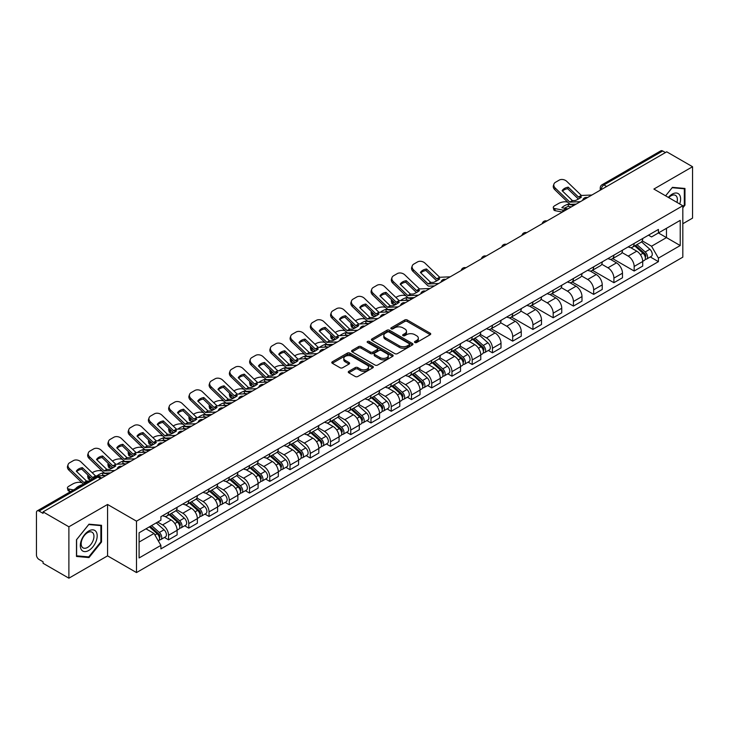 <?xml version="1.0" encoding="UTF-8"?>
<svg xmlns="http://www.w3.org/2000/svg" width="729" height="729" viewBox="0 0 729 729"><rect width="100%" height="100%" fill="white"/><g stroke="black" fill="none" stroke-linecap="round" stroke-linejoin="round"><path stroke-width="1.09" d="M414.883 342.512A1.258 0.729 0 0 0 416.669 342.512L430.201 334.693A1.804 1.039 0 0 0 430.73 333.964A1.804 1.039 0 0 0 430.201 333.226L407.274 319.985A1.804 1.039 0 0 0 404.732 319.985L391.191 327.804A1.258 0.729 0 0 0 390.826 328.314A1.258 0.729 0 0 0 391.191 328.834A1.258 0.729 0 0 0 392.977 328.834L394.726 327.822A5.768 3.326 0 0 1 402.882 327.822L404.795 328.925A5.768 3.326 0 0 1 406.481 331.276A5.768 3.326 0 0 1 404.795 333.627L403.037 334.638A1.258 0.729 0 0 0 402.672 335.158A1.258 0.729 0 0 0 403.037 335.668A1.258 0.729 0 0 0 404.823 335.668L406.572 334.657A5.768 3.326 0 0 1 414.728 334.657L416.642 335.759A5.768 3.326 0 0 1 418.328 338.119A5.768 3.326 0 0 1 416.642 340.47L414.883 341.482A1.258 0.729 0 0 0 414.519 341.992A1.258 0.729 0 0 0 414.883 342.512L414.883 341.482M348.808 371.316A1.804 1.039 0 0 0 348.28 372.054A1.804 1.039 0 0 0 348.808 372.792L355.242 376.501A1.804 1.039 0 0 0 357.793 376.501L372.82 367.826A1.804 1.039 0 0 0 373.348 367.088A1.804 1.039 0 0 0 372.82 366.359L349.893 353.118A1.804 1.039 0 0 0 347.341 353.118L332.315 361.794A1.804 1.039 0 0 0 331.786 362.532A1.804 1.039 0 0 0 332.315 363.27L340.088 367.753A1.804 1.039 0 0 0 342.63 367.753L349.063 364.035A1.804 1.039 0 0 0 349.592 363.306A1.804 1.039 0 0 0 349.063 362.568L345.209 360.345A4.821 2.779 0 0 1 343.796 358.376A4.821 2.779 0 0 1 346.776 355.807A4.821 2.779 0 0 1 352.025 356.408L367.124 365.12A4.821 2.779 0 0 1 368.528 367.088A4.821 2.779 0 0 1 365.557 369.658A4.821 2.779 0 0 1 360.308 369.056L357.793 367.607A1.804 1.039 0 0 0 355.242 367.607L348.808 371.316L348.808 372.792L355.242 369.102L355.242 367.607M136.496 521.171L107.564 504.468L68.89 526.794L43.066 511.886L666.725 151.814L692.55 166.722L653.877 189.057L682.818 205.76L136.496 521.171L136.496 572.566L682.818 257.155L682.818 205.76M394.854 353.638A1.804 1.039 0 0 0 397.405 353.638L412.432 344.954A1.804 1.039 0 0 0 412.96 344.225A1.804 1.039 0 0 0 412.432 343.487L389.505 330.246A1.804 1.039 0 0 0 386.962 330.246L371.927 338.93A1.804 1.039 0 0 0 371.398 339.659A1.804 1.039 0 0 0 371.927 340.397L394.854 353.638M368.036 342.785A1.258 0.729 0 0 1 369.321 342.958L392.603 356.408L377.595 365.065A1.804 1.039 0 0 1 375.052 365.065L352.125 351.834L352.125 350.357A1.804 1.039 0 0 0 351.597 351.096A1.804 1.039 0 0 0 352.125 351.834M352.125 350.357L358.559 346.649A1.804 1.039 0 0 1 361.101 346.649L370.396 352.016A1.804 1.039 0 0 0 372.947 352.016L377.212 349.555A1.804 1.039 0 0 0 377.74 348.817A1.804 1.039 0 0 0 377.212 348.079L367.534 342.493A1.258 0.729 0 0 1 367.161 341.974A1.258 0.729 0 0 1 367.945 341.309A1.258 0.729 0 0 1 369.321 341.464L392.63 354.923A1.804 1.039 0 0 1 393.159 355.652A1.804 1.039 0 0 1 392.63 356.39L392.63 354.923M68.89 526.794L68.89 578.188L43.066 563.28L43.066 561.777L39.047 559.462A3.672 2.123 -120 0 1 36.45 554.96L36.45 512.56A3.672 2.123 -120 0 1 37.206 510.874L95.991 476.939A3.672 2.123 60 0 1 97.832 477.121L39.047 511.056A3.672 2.123 -120 0 0 37.206 510.874M682.818 223.739L692.55 218.126L692.55 166.722M68.89 578.188L107.564 555.862L136.496 572.566M43.066 511.886L43.066 513.38L39.047 511.056M606.646 186.506L603.922 184.929A3.672 2.123 60 0 0 602.081 184.747L660.866 150.812A3.672 2.123 60 0 1 662.707 150.994L603.922 184.929A3.672 2.123 120 0 0 601.325 189.431L601.325 189.576M665.431 152.571L662.707 150.994M634.157 243.45A8.438 4.875 60 0 1 632.408 247.231L640.973 242.292A8.438 4.875 -120 0 0 642.723 238.501M622.001 252.535L628.188 256.107A8.438 4.875 60 0 1 634.157 266.45L642.723 261.501A8.438 4.875 -120 0 0 636.754 251.159L630.621 247.623M642.723 261.501L642.723 266.067L634.157 271.015L612.688 258.622M632.408 247.231A8.438 4.875 60 0 1 628.252 246.858M634.157 266.45L634.157 271.015M613.909 255.132A8.438 4.875 60 0 1 612.16 258.923L620.725 253.974A8.438 4.875 -120 0 0 622.475 250.184M592.44 270.304L613.909 282.706L622.475 277.758L622.475 273.193A8.438 4.875 -120 0 0 616.506 262.85L610.373 259.314M612.16 258.923A8.438 4.875 60 0 1 608.004 258.54M601.753 264.226L607.94 267.798A8.438 4.875 60 0 1 613.909 278.132L613.909 282.706M593.67 266.823A8.438 4.875 60 0 1 591.921 270.614L600.486 265.666A8.438 4.875 -120 0 0 602.236 261.875M572.201 281.995L593.67 294.388L602.236 289.449L602.236 284.875A8.438 4.875 -120 0 0 596.267 274.541L590.135 270.997M591.921 270.614A8.438 4.875 60 0 1 587.765 270.231M581.514 275.908L587.702 279.48A8.438 4.875 60 0 1 593.67 289.823L593.67 294.388M573.422 278.505A8.438 4.875 60 0 1 571.673 282.296L580.238 277.348A8.438 4.875 -120 0 0 581.988 273.566M551.953 293.687L573.422 306.08L581.988 301.132L581.988 296.566A8.438 4.875 -120 0 0 576.019 286.224L569.887 282.688M571.673 282.296A8.438 4.875 60 0 1 567.517 281.913M561.266 287.6L567.454 291.172A8.438 4.875 60 0 1 573.422 301.505L573.422 306.08M553.183 290.197A8.438 4.875 60 0 1 551.434 293.987L560 289.039A8.438 4.875 -120 0 0 561.749 285.249M531.714 305.369L553.183 317.762L561.749 312.823L561.749 308.249A8.438 4.875 -120 0 0 555.78 297.915L549.648 294.37M551.434 293.987A8.438 4.875 60 0 1 547.279 293.605M541.027 299.282L547.215 302.854A8.438 4.875 60 0 1 553.183 313.197L553.183 317.762M532.935 301.879A8.438 4.875 60 0 1 531.186 305.67L539.752 300.731A8.438 4.875 -120 0 0 541.501 296.94M511.466 317.06L532.935 329.453L541.501 324.505L541.501 319.94A8.438 4.875 -120 0 0 535.533 309.597L529.4 306.062M531.186 305.67A8.438 4.875 60 0 1 527.031 305.287M520.779 310.973L526.967 314.545A8.438 4.875 60 0 1 532.935 324.888L532.935 329.453M512.697 313.57A8.438 4.875 60 0 1 510.947 317.361L519.513 312.413A8.438 4.875 -120 0 0 521.253 308.622M491.228 328.743L512.697 341.145L521.262 336.197L521.262 331.622A8.438 4.875 -120 0 0 515.285 321.289L509.161 317.744M510.947 317.361A8.438 4.875 60 0 1 506.792 316.978M500.541 322.665L506.728 326.228A8.438 4.875 60 0 1 512.697 336.57L512.697 341.145M492.449 325.262A8.438 4.875 60 0 1 490.699 329.043L499.265 324.104A8.438 4.875 -120 0 0 501.014 320.313M488.348 350.458L492.449 352.827L501.014 347.888L501.014 343.313A8.438 4.875 -120 0 0 495.046 332.971L488.913 329.435M490.699 329.043A8.438 4.875 60 0 1 486.544 328.67M480.293 334.347L486.48 337.919A8.438 4.875 60 0 1 492.449 348.262L492.449 352.827M472.21 336.944A8.438 4.875 60 0 1 470.46 340.735L479.026 335.787A8.438 4.875 -120 0 0 480.766 332.005M468.1 362.149L472.21 364.518L480.766 359.57L480.766 355.005A8.438 4.875 -120 0 0 474.798 344.662L468.674 341.126M470.46 340.735A8.438 4.875 60 0 1 466.305 340.352M460.054 346.038L466.241 349.61A8.438 4.875 60 0 1 472.21 359.944L472.21 364.518M451.962 348.635A8.438 4.875 60 0 1 450.212 352.426L458.778 347.478A8.438 4.875 -120 0 0 460.528 343.687M447.852 373.831L451.962 376.2L460.528 371.261L460.528 366.687A8.438 4.875 -120 0 0 454.559 356.353L448.426 352.809M450.212 352.426A8.438 4.875 60 0 1 446.057 352.043M439.806 357.72L445.993 361.292A8.438 4.875 60 0 1 451.962 371.635L451.962 376.2M431.723 360.317A8.438 4.875 60 0 1 429.973 364.108L438.539 359.169A8.438 4.875 -120 0 0 440.28 355.378M427.613 385.523L431.723 387.892L440.28 382.944L440.28 378.378A8.438 4.875 -120 0 0 434.311 368.036L428.187 364.5M429.973 364.108A8.438 4.875 60 0 1 425.818 363.725M419.567 369.412L425.754 372.984A8.438 4.875 60 0 1 431.723 383.317L431.723 387.892M411.475 372.009A8.438 4.875 60 0 1 409.725 375.799L418.291 370.851A8.438 4.875 -120 0 0 420.041 367.061M407.365 397.205L411.475 399.583L420.041 394.635L420.041 390.061A8.438 4.875 -120 0 0 414.072 379.727L407.939 376.182M409.725 375.799A8.438 4.875 60 0 1 405.57 375.417M399.319 381.094L405.506 384.666A8.438 4.875 60 0 1 411.475 395.009L411.475 399.583M391.236 383.691A8.438 4.875 60 0 1 389.486 387.482L398.052 382.543A8.438 4.875 -120 0 0 399.793 378.752M387.126 408.896L391.236 411.265L399.793 406.317L399.793 401.752A8.438 4.875 -120 0 0 393.824 391.409L387.7 387.874M389.486 387.482A8.438 4.875 60 0 1 385.331 387.108M379.08 392.785L385.258 396.357A8.438 4.875 60 0 1 391.236 406.7L391.236 411.265M370.988 395.382A8.438 4.875 60 0 1 369.238 399.173L377.804 394.225A8.438 4.875 -120 0 0 379.554 390.434M366.878 420.587L370.988 422.957L379.554 418.009L379.554 413.443A8.438 4.875 -120 0 0 373.585 403.101L367.452 399.565M369.238 399.173A8.438 4.875 60 0 1 365.083 398.79M358.832 404.477L365.019 408.049A8.438 4.875 60 0 1 370.988 418.382L370.988 422.957M350.74 407.074A8.438 4.875 60 0 1 349 410.864L357.565 405.916A8.438 4.875 -120 0 0 359.306 402.126M346.639 432.27L350.749 434.639L359.306 429.7L359.306 425.125A8.438 4.875 -120 0 0 353.337 414.792L347.214 411.247M349 410.864A8.438 4.875 60 0 1 344.844 410.482M338.593 416.159L344.771 419.731A8.438 4.875 60 0 1 350.749 430.074L350.749 434.639M330.501 418.756A8.438 4.875 60 0 1 328.752 422.547L337.317 417.599A8.438 4.875 -120 0 0 339.067 413.817M326.392 443.961L330.501 446.33L339.067 441.382L339.067 436.817A8.438 4.875 -120 0 0 333.098 426.474L326.966 422.938M328.752 422.547A8.438 4.875 60 0 1 324.596 422.164M318.345 427.85L324.533 431.422A8.438 4.875 60 0 1 330.501 441.756L330.501 446.33M310.253 430.447A8.438 4.875 60 0 1 308.513 434.238L317.069 429.29A8.438 4.875 -120 0 0 318.819 425.499M306.153 455.643L310.253 458.012L318.819 453.073L318.819 448.499A8.438 4.875 -120 0 0 312.85 438.165L306.727 434.621M308.513 434.238A8.438 4.875 60 0 1 304.358 433.855M298.106 439.532L304.285 443.104A8.438 4.875 60 0 1 310.253 453.447L310.253 458.012M290.014 442.129A8.438 4.875 60 0 1 288.265 445.92L296.831 440.981A8.438 4.875 -120 0 0 298.58 437.19M285.905 467.335L290.014 469.704L298.58 464.756L298.58 460.19A8.438 4.875 -120 0 0 292.611 449.848L286.479 446.312M288.265 445.92A8.438 4.875 60 0 1 284.11 445.537M277.858 451.224L284.046 454.796A8.438 4.875 60 0 1 290.014 465.129L290.014 469.704M269.766 453.821A8.438 4.875 60 0 1 268.026 457.612L276.583 452.663A8.438 4.875 -120 0 0 278.332 448.873M265.666 479.017L269.766 481.395L278.332 476.447L278.332 471.873A8.438 4.875 -120 0 0 272.364 461.539L266.24 457.994M268.026 457.612A8.438 4.875 60 0 1 263.871 457.229M257.619 462.915L263.798 466.478A8.438 4.875 60 0 1 269.766 476.821L269.766 481.395M249.528 465.512A8.438 4.875 60 0 1 247.778 469.294L256.344 464.355A8.438 4.875 -120 0 0 258.093 460.564M245.418 490.708L249.528 493.077L258.093 488.138L258.093 483.564A8.438 4.875 -120 0 0 252.125 473.221L245.992 469.686M247.778 469.294A8.438 4.875 60 0 1 243.623 468.92M237.372 474.597L243.559 478.169A8.438 4.875 60 0 1 249.528 488.512L249.528 493.077M229.28 477.194A8.438 4.875 60 0 1 227.539 480.985L236.096 476.037A8.438 4.875 -120 0 0 237.845 472.255M225.179 502.399L229.28 504.769L237.845 499.821L237.845 495.255A8.438 4.875 -120 0 0 231.877 484.913L225.744 481.377M227.539 480.985A8.438 4.875 60 0 1 223.375 480.602M217.133 486.289L223.311 489.861A8.438 4.875 60 0 1 229.28 500.194L229.28 504.769M209.041 488.886A8.438 4.875 60 0 1 207.291 492.676L215.857 487.728A8.438 4.875 -120 0 0 217.607 483.938M204.931 514.082L209.041 516.451L217.607 511.512L217.607 506.937A8.438 4.875 -120 0 0 211.638 496.604L205.505 493.059M207.291 492.676A8.438 4.875 60 0 1 203.136 492.294M196.885 497.971L203.072 501.543A8.438 4.875 60 0 1 209.041 511.886L209.041 516.451M188.793 500.568A8.438 4.875 60 0 1 187.043 504.359L195.609 499.42A8.438 4.875 -120 0 0 197.359 495.629M184.692 525.773L188.793 528.142L197.359 523.194L197.359 518.629A8.438 4.875 -120 0 0 191.39 508.286L185.257 504.75M187.043 504.359A8.438 4.875 60 0 1 182.888 503.976M176.637 509.662L182.824 513.234A8.438 4.875 60 0 1 188.793 523.568L188.793 528.142M168.554 512.259A8.438 4.875 60 0 1 166.804 516.05L175.37 511.102A8.438 4.875 -120 0 0 177.12 507.311M164.444 537.455L168.554 539.834L177.12 534.886L177.12 530.311A8.438 4.875 -120 0 0 171.151 519.977L165.018 516.433M166.804 516.05A8.438 4.875 60 0 1 162.649 515.667M157.655 522.073L162.585 524.916A8.438 4.875 60 0 1 168.554 535.259L168.554 539.834M648.491 235.166L651.544 236.925L680.221 220.368L666.47 228.314L666.47 237.599L651.544 246.22L642.24 240.843M139.093 542.075L154.019 533.464L160.899 545.374L139.093 557.958L139.093 532.79L160.899 520.196L160.899 516.679L658.424 229.435L658.424 232.952L680.221 245.545L658.424 258.13L651.544 246.22M680.221 220.368L680.221 245.545M160.899 545.374L160.899 548.891L658.424 261.647L658.424 258.13M682.818 207.82L684.959 205.159L684.959 188.456L672.439 187.344L665.613 195.828L672.174 187.708L684.312 188.793L684.312 204.967L682.818 206.826M107.564 504.468L107.564 555.862M76.481 556.455L89.002 557.576L101.531 541.993L101.531 525.299L89.002 524.178L76.481 539.761L76.481 556.455M154.019 533.464L145.973 528.817M650.295 256.954L658.424 261.647M684.312 204.785L684.959 205.159M87.68 556.81L89.002 557.576M100.875 541.62L101.531 541.993M415.393 342.685L416.642 341.965A5.768 3.326 0 0 0 418.328 339.614L418.328 338.119M406.481 331.276L406.481 332.779A5.768 3.326 0 0 1 404.795 335.13L403.547 335.85M430.201 333.226L430.201 334.693L407.274 321.489A1.804 1.039 0 0 0 404.732 321.489L391.701 329.007M412.432 343.487L412.432 344.954L389.505 331.75A1.804 1.039 0 0 0 386.962 331.75L371.954 340.407M409.251 344.735A1.258 0.729 0 0 0 409.616 344.225A1.258 0.729 0 0 0 409.251 343.705L389.122 332.087A1.258 0.729 0 0 0 387.345 332.087L385.495 333.153A5.768 3.326 0 0 0 383.809 335.504A5.768 3.326 0 0 0 385.495 337.855L399.255 345.801A5.768 3.326 0 0 0 407.402 345.801L409.251 344.735L409.251 346.229A1.258 0.729 0 0 0 409.616 345.719L409.616 344.225M383.809 335.504L383.809 337.008A5.768 3.326 0 0 0 385.495 339.359L385.495 337.855M409.251 346.229L407.402 347.296A5.768 3.326 0 0 1 399.255 347.296L385.495 339.359M352.143 351.843L358.559 348.143L358.559 346.649M377.74 348.817L377.74 350.312A1.804 1.039 0 0 1 377.212 351.05L372.947 353.51A1.804 1.039 0 0 1 370.396 353.51L361.101 348.143A1.804 1.039 0 0 0 358.559 348.143M380.046 357.584A4.821 2.779 0 0 0 385.304 358.185A4.821 2.779 0 0 0 388.275 355.615A4.821 2.779 0 0 0 386.862 353.656L381.549 350.585A1.804 1.039 0 0 0 378.998 350.585L374.733 353.046A1.804 1.039 0 0 0 374.205 353.784A1.804 1.039 0 0 0 374.733 354.513L380.046 357.584L380.046 359.087A4.821 2.779 0 0 0 385.304 359.689A4.821 2.779 0 0 0 388.275 357.119L388.275 355.615M374.205 353.784L374.205 355.278A1.804 1.039 0 0 0 374.733 356.016L374.733 354.513M380.046 359.087L374.733 356.016M368.528 367.088L368.528 368.592A4.821 2.779 0 0 1 365.557 371.161A4.821 2.779 0 0 1 360.308 370.56L357.793 369.102A1.804 1.039 0 0 0 355.242 369.102M343.796 358.376L343.796 359.871A4.821 2.779 0 0 0 345.209 361.839L345.209 360.345M349.063 362.568L349.063 364.035L345.209 361.839M372.792 367.844L349.893 354.613A1.804 1.039 0 0 0 347.341 354.613L332.342 363.279L332.315 361.794M571.326 206.899L568.483 206.353L567.946 204.202L573.996 205.35M567.946 204.202A11.382 4.146 -13.9 0 0 561.849 207.719L567.9 208.877M562.369 212.066L555.27 210.708A5.504 2.005 166.1 0 1 553.812 209.788L553.284 207.628A5.504 2.005 -13.9 0 1 554.933 205.596L558.696 203.427A5.504 2.005 -13.9 0 1 566.278 201.887L567.745 202.161M553.284 207.628A5.504 2.005 -13.9 0 0 554.733 208.549L555.27 210.708M563.426 210.216L554.733 208.549M568.483 206.353A11.382 4.146 -13.9 0 0 564.492 208.221M634.74 245.892L642.987 253.245A4.584 2.652 60 0 1 644.427 260.344L642.714 261.328M634.959 246.083L638.841 248.325M635.57 245.409L644.755 253.601A2.205 1.276 60 0 1 645.438 257A2.205 1.276 60 0 1 645.238 257.082M636.946 244.616L645.192 251.97A4.584 2.652 60 0 1 646.632 259.068A4.584 2.652 60 0 1 645.247 259.214M641.547 241.855L649.867 249.282A4.584 2.652 60 0 1 651.307 256.371L646.632 259.068M568.219 187.171A11.382 8.311 -160.8 0 0 562.123 190.697L572.447 200.63L575.354 200.539A11.382 2.661 -20.2 0 0 578.935 198.753A11.382 2.661 -20.2 0 0 581.46 197.012L578.553 197.103L568.219 187.171L567.691 188.711L577.933 198.58A2.752 1.586 -120 0 0 578.471 199.008M580.357 201.687L569.859 202.124L555.27 188.091L554.733 189.622A5.504 4.019 -160.8 0 1 553.42 185.567L553.958 184.027A5.504 4.019 19.2 0 0 555.27 188.091M576.192 204.093L570.78 204.339A2.752 1.586 60 0 1 569.859 204.074A2.752 1.586 60 0 1 569.24 203.601L554.733 189.622M591.902 195.017L581.405 195.463L566.816 181.421A5.504 4.019 19.2 0 0 559.234 180.109L555.471 182.286A5.504 4.019 19.2 0 0 553.958 184.027M562.524 191.08A11.382 8.311 -160.8 0 1 567.691 188.711M679.692 203.956A11.928 6.889 120 0 0 679.483 194.798A11.928 6.889 120 0 0 668.356 197.413M676.959 202.38A9.03 5.212 120 0 0 676.521 196.329A9.03 5.212 120 0 0 675.51 195.381A9.03 5.212 120 0 0 668.721 197.623M683.501 188.328L684.312 188.793M96.055 531.641A11.928 6.889 120 0 0 84.528 534.731A11.928 6.889 120 0 0 81.438 549.812A11.928 6.889 120 0 0 92.966 546.732A11.928 6.889 120 0 0 96.055 531.641M93.093 533.163A9.03 5.212 120 0 0 92.082 532.225A9.03 5.212 120 0 0 83.671 536.444A9.03 5.212 120 0 0 82.031 546.923A9.03 5.212 120 0 0 83.051 547.871A9.03 5.212 120 0 0 91.453 543.652A9.03 5.212 120 0 0 93.093 533.163M88.747 556.901L76.609 555.826L76.609 539.642L88.747 524.552L100.875 525.636L100.875 541.811L88.747 556.901M100.073 525.172L100.875 525.636M408.623 300.257L406.536 299.856L405.998 297.696L412.049 298.854M395.865 297.432L396.749 296.931A5.504 2.005 -13.9 0 1 404.331 295.382L405.798 295.664M391.81 299.983A5.504 2.005 -13.9 0 0 391.336 301.132A5.504 2.005 -13.9 0 0 392.785 302.052L393.314 304.212A5.504 2.005 166.1 0 1 391.865 303.291L391.336 301.132M394.252 302.335L392.785 302.052M405.998 297.696A11.382 4.146 -13.9 0 0 400.531 300.63M395.483 304.622L393.314 304.212M406.536 299.856A11.382 4.146 -13.9 0 0 405.114 300.412M472.793 339.386L481.04 346.749A4.584 2.652 60 0 1 482.48 353.838L480.766 354.832M473.012 339.586L476.894 341.828M473.622 338.903L482.798 347.095A2.205 1.276 60 0 1 483.491 350.503A2.205 1.276 60 0 1 483.291 350.585M474.998 338.11L483.245 345.473A4.584 2.652 60 0 1 484.685 352.572A4.584 2.652 60 0 1 483.3 352.718M479.6 335.349L487.92 342.776A4.584 2.652 60 0 1 489.359 349.874L484.685 352.572M388.375 311.939L386.288 311.538L385.75 309.388L391.801 310.545M375.617 309.123L376.501 308.613A5.504 2.005 -13.9 0 1 384.092 307.073L385.55 307.356M371.562 311.666A5.504 2.005 -13.9 0 0 371.088 312.814A5.504 2.005 -13.9 0 0 372.537 313.743L373.075 315.894A5.504 2.005 166.1 0 1 371.626 314.974L371.088 312.814M374.004 314.017L372.537 313.743M385.75 309.388A11.382 4.146 -13.9 0 0 380.283 312.313M375.244 316.313L373.075 315.894M386.288 311.538A11.382 4.146 -13.9 0 0 384.866 312.103M452.545 351.077L460.801 358.44A4.584 2.652 60 0 1 462.241 365.53L460.528 366.514M452.764 351.269L456.646 353.51M453.383 350.594L462.56 358.786A2.205 1.276 60 0 1 463.252 362.195A2.205 1.276 60 0 1 463.052 362.267M454.75 349.802L463.006 357.164A4.584 2.652 60 0 1 464.446 364.254A4.584 2.652 60 0 1 463.061 364.4M459.352 347.04L467.672 354.467A4.584 2.652 60 0 1 469.111 361.557L464.446 364.254M368.136 323.63L366.049 323.229L365.511 321.07L371.562 322.227M355.378 320.815L356.262 320.304A5.504 2.005 -13.9 0 1 363.844 318.764L365.311 319.038M351.323 323.357A5.504 2.005 -13.9 0 0 350.849 324.505A5.504 2.005 -13.9 0 0 352.298 325.426L352.827 327.585A5.504 2.005 166.1 0 1 351.378 326.665L350.849 324.505M353.765 325.708L352.298 325.426M365.511 321.07A11.382 4.146 -13.9 0 0 360.044 324.004M354.996 327.995L352.827 327.585M366.049 323.229A11.382 4.146 -13.9 0 0 364.628 323.794M432.306 362.76L440.553 370.122A4.584 2.652 60 0 1 441.993 377.221L440.28 378.205M432.525 362.96L436.407 365.202M433.135 362.286L442.312 370.469A2.205 1.276 60 0 1 443.004 373.877A2.205 1.276 60 0 1 442.804 373.959M434.511 361.493L442.758 368.847A4.584 2.652 60 0 1 444.198 375.945A4.584 2.652 60 0 1 442.813 376.091M439.113 358.732L447.433 366.149A4.584 2.652 60 0 1 448.873 373.248L444.198 375.945M347.888 335.313L345.801 334.921L345.264 332.761L351.314 333.918M335.13 332.497L336.014 331.987A5.504 2.005 -13.9 0 1 343.605 330.447L345.063 330.729M331.075 335.039A5.504 2.005 -13.9 0 0 330.601 336.197A5.504 2.005 -13.9 0 0 332.05 337.117L332.588 339.267A5.504 2.005 166.1 0 1 331.139 338.347L330.601 336.197M333.517 337.399L332.05 337.117M345.264 332.761A11.382 4.146 -13.9 0 0 339.796 335.686M334.757 339.687L332.588 339.267M345.801 334.921A11.382 4.146 -13.9 0 0 344.38 335.477M412.058 374.451L420.314 381.814A4.584 2.652 60 0 1 421.754 388.903L420.041 389.897M412.277 374.642L416.159 376.884M412.896 373.968L422.073 382.16A2.205 1.276 60 0 1 422.765 385.568A2.205 1.276 60 0 1 422.565 385.641M414.263 373.175L422.519 380.538A4.584 2.652 60 0 1 423.959 387.628A4.584 2.652 60 0 1 422.574 387.782M418.865 370.414L427.185 377.841A4.584 2.652 60 0 1 428.625 384.93L423.959 387.628M327.649 347.004L325.562 346.603L325.025 344.452L331.075 345.601M314.892 344.188L315.775 343.678A5.504 2.005 -13.9 0 1 323.357 342.138L324.824 342.411M310.827 346.731A5.504 2.005 -13.9 0 0 310.354 347.879A5.504 2.005 -13.9 0 0 311.812 348.799L312.34 350.959A5.504 2.005 166.1 0 1 310.891 350.038L310.354 347.879M313.279 349.082L311.812 348.799M325.025 344.452A11.382 4.146 -13.9 0 0 319.557 347.378M314.509 351.369L312.34 350.959M325.562 346.603A11.382 4.146 -13.9 0 0 324.141 347.168M391.819 386.133L400.066 393.496A4.584 2.652 60 0 1 401.506 400.595L399.793 401.579M392.038 386.334L395.92 388.575M392.649 385.659L401.825 393.851A2.205 1.276 60 0 1 402.517 397.25A2.205 1.276 60 0 1 402.317 397.332M394.024 384.866L402.271 392.22A4.584 2.652 60 0 1 403.711 399.319A4.584 2.652 60 0 1 402.326 399.465M398.626 382.105L406.946 389.532A4.584 2.652 60 0 1 408.386 396.622L403.711 399.319M307.401 358.695L305.314 358.294L304.777 356.135L310.827 357.292M294.644 355.87L295.527 355.36A5.504 2.005 -13.9 0 1 303.118 353.82L304.576 354.103M290.589 358.422A5.504 2.005 -13.9 0 0 290.115 359.57A5.504 2.005 -13.9 0 0 291.564 360.49L292.101 362.65A5.504 2.005 166.1 0 1 290.652 361.721L290.115 359.57M293.031 360.773L291.564 360.49M304.777 356.135A11.382 4.146 -13.9 0 0 299.309 359.06M294.27 363.06L292.101 362.65M305.314 358.294A11.382 4.146 -13.9 0 0 303.893 358.85M371.571 397.824L379.827 405.187A4.584 2.652 60 0 1 381.267 412.277L379.554 413.27M371.79 398.016L375.672 400.257M372.41 397.341L381.586 405.534A2.205 1.276 60 0 1 382.278 408.942A2.205 1.276 60 0 1 382.078 409.024M373.777 396.549L382.032 403.912A4.584 2.652 60 0 1 383.472 411.01A4.584 2.652 60 0 1 382.087 411.156M378.378 393.788L386.698 401.214A4.584 2.652 60 0 1 388.138 408.313L383.472 411.01M287.153 370.378L285.075 369.977L284.538 367.826L290.589 368.983M274.405 367.562L275.289 367.052A5.504 2.005 -13.9 0 1 282.87 365.511L284.337 365.794M270.341 370.104A5.504 2.005 -13.9 0 0 269.867 371.252A5.504 2.005 -13.9 0 0 271.325 372.182L271.853 374.332A5.504 2.005 166.1 0 1 270.404 373.412L269.867 371.252M272.783 372.455L271.325 372.182M284.538 367.826A11.382 4.146 -13.9 0 0 279.061 370.751M274.022 374.752L271.853 374.332M285.075 369.977A11.382 4.146 -13.9 0 0 283.654 370.542M351.332 409.516L359.579 416.87A4.584 2.652 60 0 1 361.019 423.968L359.306 424.952M351.551 409.707L355.433 411.949M352.162 409.033L361.338 417.225A2.205 1.276 60 0 1 362.031 420.624A2.205 1.276 60 0 1 361.83 420.706M353.538 408.24L361.784 415.603A4.584 2.652 60 0 1 363.224 422.692A4.584 2.652 60 0 1 361.839 422.838M358.139 405.479L366.459 412.906A4.584 2.652 60 0 1 367.899 419.995L363.224 422.692M266.914 382.069L264.827 381.668L264.29 379.508L270.341 380.666M254.157 379.253L255.041 378.743A5.504 2.005 -13.9 0 1 262.631 377.194L264.089 377.476M250.102 381.796A5.504 2.005 -13.9 0 0 249.628 382.944A5.504 2.005 -13.9 0 0 251.077 383.864L251.614 386.024A5.504 2.005 166.1 0 1 250.165 385.103L249.628 382.944M252.544 384.147L251.077 383.864M264.29 379.508A11.382 4.146 -13.9 0 0 258.822 382.443M253.783 386.434L251.614 386.024M264.827 381.668A11.382 4.146 -13.9 0 0 263.406 382.224M331.084 421.198L339.331 428.561A4.584 2.652 60 0 1 340.78 435.66L339.067 436.644M331.303 421.398L335.185 423.64M331.923 420.724L341.099 428.907A2.205 1.276 60 0 1 341.792 432.315A2.205 1.276 60 0 1 341.591 432.397M333.29 419.922L341.546 427.285A4.584 2.652 60 0 1 342.985 434.384A4.584 2.652 60 0 1 341.6 434.53M337.892 417.161L346.211 424.588A4.584 2.652 60 0 1 347.651 431.686L342.985 434.384M246.666 393.751L244.589 393.35L244.051 391.2L250.102 392.357M233.918 390.935L234.802 390.425A5.504 2.005 -13.9 0 1 242.383 388.885L243.851 389.168M229.854 393.478A5.504 2.005 -13.9 0 0 229.38 394.635A5.504 2.005 -13.9 0 0 230.838 395.555L231.366 397.706A5.504 2.005 166.1 0 1 229.917 396.786L229.38 394.635M232.296 395.829L230.838 395.555M244.051 391.2A11.382 4.146 -13.9 0 0 238.574 394.125M233.535 398.125L231.366 397.706M244.589 393.35A11.382 4.146 -13.9 0 0 243.167 393.915M310.846 432.889L319.092 440.252A4.584 2.652 60 0 1 320.532 447.342L318.819 448.335M311.064 433.081L314.946 435.322M311.675 432.406L320.851 440.598A2.205 1.276 60 0 1 321.544 444.007A2.205 1.276 60 0 1 321.343 444.079M313.051 431.614L321.298 438.976A4.584 2.652 60 0 1 322.737 446.066A4.584 2.652 60 0 1 321.352 446.221M317.653 428.852L325.972 436.279A4.584 2.652 60 0 1 327.412 443.369L322.737 446.066M226.427 405.442L224.341 405.042L223.803 402.882L229.854 404.039M213.67 402.627L214.554 402.116A5.504 2.005 -13.9 0 1 222.135 400.576L223.603 400.85M209.615 405.169A5.504 2.005 -13.9 0 0 209.141 406.317A5.504 2.005 -13.9 0 0 210.59 407.238L211.128 409.397A5.504 2.005 166.1 0 1 209.679 408.477L209.141 406.317M212.057 407.52L210.59 407.238M223.803 402.882A11.382 4.146 -13.9 0 0 218.335 405.816M213.296 409.807L211.128 409.397M224.341 405.042A11.382 4.146 -13.9 0 0 222.919 405.606M290.598 444.572L298.844 451.934A4.584 2.652 60 0 1 300.284 459.033L298.58 460.017M290.816 444.772L294.698 447.014M291.436 444.098L300.612 452.281A2.205 1.276 60 0 1 301.305 455.689A2.205 1.276 60 0 1 301.104 455.771M292.803 443.305L301.059 450.659A4.584 2.652 60 0 1 302.499 457.757A4.584 2.652 60 0 1 301.113 457.903M297.405 440.544L305.724 447.961A4.584 2.652 60 0 1 307.164 455.06L302.499 457.757M206.179 417.125L204.093 416.733L203.564 414.573L209.615 415.73M193.431 414.309L194.315 413.799A5.504 2.005 -13.9 0 1 201.897 412.259L203.364 412.541M189.367 416.851A5.504 2.005 -13.9 0 0 188.893 418.009A5.504 2.005 -13.9 0 0 190.351 418.929L190.88 421.089A5.504 2.005 166.1 0 1 189.431 420.159L188.893 418.009M191.809 419.211L190.351 418.929M203.564 414.573A11.382 4.146 -13.9 0 0 198.088 417.498M193.048 421.499L190.88 421.089M204.093 416.733A11.382 4.146 -13.9 0 0 202.68 417.289M270.359 456.263L278.606 463.626A4.584 2.652 60 0 1 280.045 470.715L278.332 471.709M270.577 456.454L274.459 458.696M271.188 455.78L280.364 463.972A2.205 1.276 60 0 1 281.057 467.38A2.205 1.276 60 0 1 280.856 467.462M272.564 454.987L280.811 462.35A4.584 2.652 60 0 1 282.251 469.449A4.584 2.652 60 0 1 280.865 469.594M277.166 452.226L285.486 459.653A4.584 2.652 60 0 1 286.925 466.751L282.251 469.449M185.941 428.816L183.854 428.415L183.316 426.265L189.367 427.422M173.183 426L174.067 425.49A5.504 2.005 -13.9 0 1 181.649 423.95L183.116 424.223M169.128 428.543A5.504 2.005 -13.9 0 0 168.654 429.691A5.504 2.005 -13.9 0 0 170.103 430.611L170.641 432.771A5.504 2.005 166.1 0 1 169.192 431.85L168.654 429.691M171.57 430.894L170.103 430.611M183.316 426.265A11.382 4.146 -13.9 0 0 177.849 429.19M172.809 433.19L170.641 432.771M183.854 428.415A11.382 4.146 -13.9 0 0 182.432 428.98M250.111 467.954L258.358 475.308A4.584 2.652 60 0 1 259.797 482.407L258.093 483.391M250.329 468.146L254.211 470.387M250.94 467.471L260.125 475.663A2.205 1.276 60 0 1 260.818 479.062A2.205 1.276 60 0 1 260.618 479.144M252.316 466.678L260.563 474.041A4.584 2.652 60 0 1 262.012 481.131A4.584 2.652 60 0 1 260.618 481.277M256.918 463.917L265.238 471.344A4.584 2.652 60 0 1 266.677 478.434L262.012 481.131M165.693 440.507L163.606 440.106L163.077 437.947L169.128 439.104M152.944 437.682L153.828 437.181A5.504 2.005 -13.9 0 1 161.41 435.632L162.877 435.915M148.88 440.234A5.504 2.005 -13.9 0 0 148.406 441.382A5.504 2.005 -13.9 0 0 149.864 442.303L150.393 444.462A5.504 2.005 166.1 0 1 148.944 443.542L148.406 441.382M151.322 442.585L149.864 442.303M163.077 437.947A11.382 4.146 -13.9 0 0 157.601 440.881M152.561 444.872L150.393 444.462M163.606 440.106A11.382 4.146 -13.9 0 0 162.184 440.662M229.872 479.636L238.119 486.999A4.584 2.652 60 0 1 239.559 494.089L237.845 495.082M230.091 479.837L233.973 482.079M230.701 479.153L239.877 487.346A2.205 1.276 60 0 1 240.57 490.754A2.205 1.276 60 0 1 240.37 490.836M232.077 478.361L240.324 485.724A4.584 2.652 60 0 1 241.764 492.822A4.584 2.652 60 0 1 240.379 492.968M236.67 475.6L244.999 483.026A4.584 2.652 60 0 1 246.438 490.125L241.764 492.822M145.454 452.19L143.367 451.789L142.829 449.638L148.88 450.795M132.696 449.374L133.58 448.864A5.504 2.005 -13.9 0 1 141.162 447.324L142.629 447.606M128.641 451.916A5.504 2.005 -13.9 0 0 128.167 453.064A5.504 2.005 -13.9 0 0 129.616 453.994L130.154 456.144A5.504 2.005 166.1 0 1 128.705 455.224L128.167 453.064M131.083 454.267L129.616 453.994M142.829 449.638A11.382 4.146 -13.9 0 0 137.362 452.563M132.323 456.564L130.154 456.144M143.367 451.789A11.382 4.146 -13.9 0 0 141.945 452.354M209.624 491.328L217.871 498.682A4.584 2.652 60 0 1 219.311 505.78L217.607 506.764M209.843 491.519L213.725 493.761M210.453 490.845L219.639 499.037A2.205 1.276 60 0 1 220.331 502.445A2.205 1.276 60 0 1 220.131 502.518M211.829 490.052L220.076 497.415A4.584 2.652 60 0 1 221.516 504.504A4.584 2.652 60 0 1 220.131 504.65M216.431 487.291L224.751 494.718A4.584 2.652 60 0 1 226.19 501.807L221.516 504.504M426.52 268.983A11.382 8.311 -160.8 0 0 420.414 272.509L430.748 282.442L433.655 282.351A11.382 2.661 -20.2 0 0 437.227 280.565A11.382 2.661 -20.2 0 0 439.751 278.824L436.762 278.861L426.52 268.983L425.982 270.523L436.224 280.392A2.752 1.586 -120 0 0 436.771 280.82M438.648 283.499L428.151 283.936L413.562 269.903L413.024 271.434A5.504 4.019 -160.8 0 1 411.721 267.379L412.259 265.848A5.504 4.019 19.2 0 0 413.562 269.903M434.484 285.905L429.071 286.151A2.752 1.586 60 0 1 428.151 285.886A2.752 1.586 60 0 1 427.531 285.413L413.024 271.434M450.203 276.829L439.696 277.275L425.107 263.233A5.504 4.019 19.2 0 0 417.526 261.921L413.762 264.098A5.504 4.019 19.2 0 0 412.259 265.848M420.824 272.892A11.382 8.311 -160.8 0 1 425.982 270.523M406.272 280.674A11.382 8.311 -160.8 0 0 400.175 284.192L410.418 294.069L413.407 294.033A11.382 2.661 -20.2 0 0 416.988 292.247A11.382 2.661 -20.2 0 0 419.512 290.516L416.605 290.607L406.272 280.674L405.734 282.214L415.986 292.083A2.752 1.586 -120 0 0 416.523 292.511M418.41 295.181L407.903 295.628L393.314 281.585L392.785 283.125A5.504 4.019 -160.8 0 1 391.473 279.07L392.011 277.53A5.504 4.019 19.2 0 0 393.314 281.585M414.236 297.587L408.832 297.842A2.752 1.586 60 0 1 407.903 297.578A2.752 1.586 60 0 1 407.292 297.104L392.785 283.125M429.955 288.511L419.457 288.957L404.868 274.915A5.504 4.019 19.2 0 0 397.278 273.612L393.523 275.781A5.504 4.019 19.2 0 0 392.011 277.53M400.576 284.583A11.382 8.311 -160.8 0 1 405.734 282.214M386.033 292.356A11.382 8.311 -160.8 0 0 379.927 295.883L390.261 305.816L393.168 305.724A11.382 2.661 -20.2 0 0 396.74 303.938A11.382 2.661 -20.2 0 0 399.264 302.198L396.357 302.298L386.033 292.356L385.495 293.896L395.738 303.774A2.752 1.586 -120 0 0 396.284 304.193M398.162 306.873L387.664 307.31L373.075 293.277L372.537 294.817A5.504 4.019 -160.8 0 1 371.234 290.762L371.763 289.222A5.504 4.019 19.2 0 0 373.075 293.277M393.997 309.278L388.584 309.524A2.752 1.586 60 0 1 387.664 309.26A2.752 1.586 60 0 1 387.044 308.786L372.537 294.817M409.716 300.202L399.21 300.649L384.62 286.606A5.504 4.019 19.2 0 0 377.039 285.294L373.275 287.472A5.504 4.019 19.2 0 0 371.763 289.222M380.338 296.275A11.382 8.311 -160.8 0 1 385.495 293.896M365.785 304.048A11.382 8.311 -160.8 0 0 359.689 307.565L370.013 317.507L372.92 317.407A11.382 2.661 -20.2 0 0 376.501 315.63A11.382 2.661 -20.2 0 0 379.016 313.889L376.027 313.917L365.785 304.048L365.247 305.588L375.499 315.457A2.752 1.586 -120 0 0 376.036 315.885M377.923 318.555L367.416 319.001L352.827 304.959L352.298 306.499A5.504 4.019 -160.8 0 1 350.986 302.444L351.524 300.904A5.504 4.019 19.2 0 0 352.827 304.959M373.749 320.96L368.345 321.216A2.752 1.586 60 0 1 367.416 320.951A2.752 1.586 60 0 1 366.805 320.478L352.298 306.499M389.468 311.894L378.971 312.331L364.382 298.298A5.504 4.019 19.2 0 0 356.791 296.985L353.027 299.154A5.504 4.019 19.2 0 0 351.524 300.904M360.09 307.957A11.382 8.311 -160.8 0 1 365.247 305.588M345.546 315.739A11.382 8.311 -160.8 0 0 339.441 319.256L349.774 329.189L352.681 329.098A11.382 2.661 -20.2 0 0 356.253 327.312A11.382 2.661 -20.2 0 0 358.777 325.581L355.87 325.672L345.546 315.739L345.008 317.27L355.251 327.148A2.752 1.586 -120 0 0 355.798 327.576M357.675 330.246L347.177 330.693L332.588 316.65L332.05 318.19A5.504 4.019 -160.8 0 1 330.747 314.135L331.276 312.595A5.504 4.019 19.2 0 0 332.588 316.65M353.51 332.652L348.098 332.898A2.752 1.586 60 0 1 347.177 332.634A2.752 1.586 60 0 1 346.557 332.169L332.05 318.19M369.229 323.576L358.723 324.022L344.134 309.98A5.504 4.019 19.2 0 0 336.552 308.668L332.788 310.846A5.504 4.019 19.2 0 0 331.276 312.595M339.851 319.648A11.382 8.311 -160.8 0 1 345.008 317.27M325.298 327.421A11.382 8.311 -160.8 0 0 319.202 330.948L329.526 340.88L332.433 340.789A11.382 2.661 -20.2 0 0 336.014 339.003A11.382 2.661 -20.2 0 0 338.529 337.263L335.622 337.354L325.298 327.421L324.76 328.961L335.012 338.83A2.752 1.586 -120 0 0 335.55 339.258M337.436 341.937L326.929 342.375L312.34 328.342L311.812 329.873A5.504 4.019 -160.8 0 1 310.499 325.817L311.037 324.277A5.504 4.019 19.2 0 0 312.34 328.342M333.262 344.343L327.859 344.589A2.752 1.586 60 0 1 326.929 344.325A2.752 1.586 60 0 1 326.319 343.851L311.812 329.873M348.981 335.267L338.484 335.714L323.895 321.671A5.504 4.019 19.2 0 0 316.304 320.359L312.541 322.528A5.504 4.019 19.2 0 0 311.037 324.277M319.603 331.331A11.382 8.311 -160.8 0 1 324.76 328.961M305.059 339.113A11.382 8.311 -160.8 0 0 298.954 342.63L309.287 352.563L312.194 352.471A11.382 2.661 -20.2 0 0 315.766 350.685A11.382 2.661 -20.2 0 0 318.291 348.954L315.384 349.045L305.059 339.113L304.522 340.653L314.764 350.521A2.752 1.586 -120 0 0 315.311 350.95M317.188 353.62L306.69 354.066L292.101 340.024L291.564 341.564A5.504 4.019 -160.8 0 1 290.26 337.509L290.789 335.969A5.504 4.019 19.2 0 0 292.101 340.024M313.023 356.025L307.611 356.281A2.752 1.586 60 0 1 306.69 356.016A2.752 1.586 60 0 1 306.071 355.542L291.564 341.564M328.743 346.949L318.236 347.396L303.647 333.353A5.504 4.019 19.2 0 0 296.065 332.05L292.302 334.219A5.504 4.019 19.2 0 0 290.789 335.969M299.364 343.022A11.382 8.311 -160.8 0 1 304.522 340.653M284.811 350.795A11.382 8.311 -160.8 0 0 278.715 354.321L289.039 364.254L291.946 364.163A11.382 2.661 -20.2 0 0 295.527 362.377A11.382 2.661 -20.2 0 0 298.043 360.636L295.136 360.737L284.811 350.795L284.274 352.335L294.525 362.204A2.752 1.586 -120 0 0 295.063 362.632M296.949 365.311L286.442 365.748L271.853 351.715L271.325 353.255A5.504 4.019 -160.8 0 1 270.012 349.191L270.55 347.66A5.504 4.019 19.2 0 0 271.853 351.715M292.776 367.717L287.372 367.963A2.752 1.586 60 0 1 286.442 367.698A2.752 1.586 60 0 1 285.832 367.225L271.325 353.255M308.495 358.641L297.997 359.087L283.408 345.045A5.504 4.019 19.2 0 0 275.817 343.733L272.054 345.911A5.504 4.019 19.2 0 0 270.55 347.66M279.116 354.713A11.382 8.311 -160.8 0 1 284.274 352.335M264.572 362.486A11.382 8.311 -160.8 0 0 258.467 366.004L268.801 375.945L271.707 375.845A11.382 2.661 -20.2 0 0 275.28 374.059A11.382 2.661 -20.2 0 0 277.804 372.328L274.897 372.419L264.572 362.486L264.035 364.026L274.277 373.895A2.752 1.586 -120 0 0 274.824 374.323M276.701 376.993L266.203 377.44L251.614 363.397L251.077 364.937A5.504 4.019 -160.8 0 1 249.774 360.882L250.302 359.342A5.504 4.019 19.2 0 0 251.614 363.397M272.537 379.399L267.124 379.654A2.752 1.586 60 0 1 266.203 379.39A2.752 1.586 60 0 1 265.584 378.916L251.077 364.937M288.256 370.332L277.749 370.769L263.16 356.736A5.504 4.019 19.2 0 0 255.578 355.424L251.815 357.593A5.504 4.019 19.2 0 0 250.302 359.342M258.877 366.395A11.382 8.311 -160.8 0 1 264.035 364.026M244.324 374.177A11.382 8.311 -160.8 0 0 238.228 377.695L248.553 387.628L251.459 387.536A11.382 2.661 -20.2 0 0 255.041 385.75A11.382 2.661 -20.2 0 0 257.556 384.01L254.649 384.11L244.324 374.177L243.787 375.708L254.038 385.586A2.752 1.586 -120 0 0 254.576 386.015M256.462 388.685L245.955 389.131L231.366 375.089L230.838 376.629A5.504 4.019 -160.8 0 1 229.526 372.574L230.063 371.034A5.504 4.019 19.2 0 0 231.366 375.089M252.289 391.09L246.885 391.336A2.752 1.586 60 0 1 245.955 391.072A2.752 1.586 60 0 1 245.345 390.598L230.838 376.629M268.008 382.014L257.51 382.461L242.921 368.418A5.504 4.019 19.2 0 0 235.33 367.106L231.567 369.284A5.504 4.019 19.2 0 0 230.063 371.034M238.629 378.087A11.382 8.311 -160.8 0 1 243.787 375.708M224.085 385.86A11.382 8.311 -160.8 0 0 217.98 389.386L228.314 399.319L231.221 399.219A11.382 2.661 -20.2 0 0 234.793 397.442A11.382 2.661 -20.2 0 0 237.317 395.701L234.41 395.792L224.085 385.86L223.548 387.4L233.79 397.269A2.752 1.586 -120 0 0 234.337 397.697M236.214 400.367L225.717 400.813L211.128 386.771L210.59 388.311A5.504 4.019 -160.8 0 1 209.287 384.256L209.815 382.716A5.504 4.019 19.2 0 0 211.128 386.771M232.05 402.772L226.637 403.028A2.752 1.586 60 0 1 225.717 402.763A2.752 1.586 60 0 1 225.097 402.29L210.59 388.311M247.769 393.706L237.262 394.143L222.673 380.11A5.504 4.019 19.2 0 0 215.091 378.798L211.328 380.966A5.504 4.019 19.2 0 0 209.815 382.716M218.39 389.769A11.382 8.311 -160.8 0 1 223.548 387.4M203.838 397.551A11.382 8.311 -160.8 0 0 197.741 401.068L208.066 411.001L210.973 410.91A11.382 2.661 -20.2 0 0 214.554 409.124A11.382 2.661 -20.2 0 0 217.069 407.393L214.162 407.484L203.838 397.551L203.3 399.091L213.551 408.96A2.752 1.586 -120 0 0 214.089 409.388M215.975 412.058L205.469 412.505L190.88 398.462L190.351 400.002A5.504 4.019 -160.8 0 1 189.039 395.947L189.576 394.407A5.504 4.019 19.2 0 0 190.88 398.462M211.802 414.464L206.398 414.71A2.752 1.586 60 0 1 205.469 414.446A2.752 1.586 60 0 1 204.858 413.981L190.351 400.002M227.521 405.388L217.023 405.834L202.434 391.792A5.504 4.019 19.2 0 0 194.843 390.489L191.08 392.658A5.504 4.019 19.2 0 0 189.576 394.407M198.142 401.46A11.382 8.311 -160.8 0 1 203.3 399.091M183.59 409.233A11.382 8.311 -160.8 0 0 177.493 412.76L187.827 422.692L190.725 422.601A11.382 2.661 -20.2 0 0 194.306 420.815A11.382 2.661 -20.2 0 0 196.83 419.075L193.841 419.111L183.59 409.233L183.061 410.773L193.303 420.642A2.752 1.586 -120 0 0 193.85 421.07M195.727 423.749L185.23 424.187L170.641 410.154L170.103 411.685A5.504 4.019 -160.8 0 1 168.8 407.629L169.328 406.089A5.504 4.019 19.2 0 0 170.641 410.154M191.563 426.155L186.15 426.401A2.752 1.586 60 0 1 185.23 426.137A2.752 1.586 60 0 1 184.61 425.663L170.103 411.685M207.282 417.079L196.775 417.526L182.186 403.483A5.504 4.019 19.2 0 0 174.605 402.171L170.841 404.349A5.504 4.019 19.2 0 0 169.328 406.089M177.903 413.143A11.382 8.311 -160.8 0 1 183.061 410.773M163.351 420.925A11.382 8.311 -160.8 0 0 157.254 424.442L167.497 434.32L170.486 434.284A11.382 2.661 -20.2 0 0 174.067 432.497A11.382 2.661 -20.2 0 0 176.582 430.766L173.675 430.857L163.351 420.925L162.813 422.465L173.065 432.333A2.752 1.586 -120 0 0 173.602 432.762M175.489 435.432L164.982 435.878L150.393 421.836L149.864 423.376A5.504 4.019 -160.8 0 1 148.552 419.321L149.09 417.781A5.504 4.019 19.2 0 0 150.393 421.836M171.315 437.837L165.911 438.093A2.752 1.586 60 0 1 164.982 437.828A2.752 1.586 60 0 1 164.362 437.354L149.864 423.376M187.034 428.761L176.536 429.208L161.947 415.166A5.504 4.019 19.2 0 0 154.357 413.862L150.593 416.031A5.504 4.019 19.2 0 0 149.09 417.781M157.655 424.834A11.382 8.311 -160.8 0 1 162.813 422.465M143.103 432.607A11.382 8.311 -160.8 0 0 137.006 436.133L147.249 446.002L150.238 445.975A11.382 2.661 -20.2 0 0 153.819 444.189A11.382 2.661 -20.2 0 0 156.343 442.448L153.436 442.549L143.103 432.607L142.574 434.147L152.817 444.025A2.752 1.586 -120 0 0 153.363 444.444M155.241 447.123L144.743 447.56L130.154 433.527L129.616 435.067A5.504 4.019 -160.8 0 1 128.313 431.003L128.842 429.472A5.504 4.019 19.2 0 0 130.154 433.527M151.076 449.529L145.663 449.775A2.752 1.586 60 0 1 144.743 449.511A2.752 1.586 60 0 1 144.123 449.037L129.616 435.067M166.786 440.453L156.288 440.899L141.699 426.857A5.504 4.019 19.2 0 0 134.118 425.545L130.354 427.723A5.504 4.019 19.2 0 0 128.842 429.472M137.417 436.525A11.382 8.311 -160.8 0 1 142.574 434.147M125.206 463.881L123.119 463.48L122.59 461.32L128.641 462.478M112.457 461.065L113.332 460.555A5.504 2.005 -13.9 0 1 120.923 459.006L122.39 459.288M108.393 463.608A5.504 2.005 -13.9 0 0 107.919 464.756A5.504 2.005 -13.9 0 0 109.368 465.676L109.906 467.836A5.504 2.005 166.1 0 1 108.457 466.915L107.919 464.756M110.835 465.959L109.368 465.676M122.59 461.32A11.382 4.146 -13.9 0 0 117.114 464.255M112.075 468.246L109.906 467.836M123.119 463.48A11.382 4.146 -13.9 0 0 121.697 464.045M189.385 503.01L197.632 510.373A4.584 2.652 60 0 1 199.072 517.472L197.359 518.456M189.604 503.21L193.486 505.452M190.214 502.536L199.391 510.719A2.205 1.276 60 0 1 200.083 514.127A2.205 1.276 60 0 1 199.883 514.209M191.59 501.743L199.837 509.097A4.584 2.652 60 0 1 201.277 516.196A4.584 2.652 60 0 1 199.892 516.342M196.183 498.982L204.512 506.4A4.584 2.652 60 0 1 205.952 513.498L201.277 516.196M122.864 444.298A11.382 8.311 -160.8 0 0 116.768 447.816L127.092 457.757L129.999 457.657A11.382 2.661 -20.2 0 0 133.58 455.88A11.382 2.661 -20.2 0 0 136.095 454.14L133.188 454.231L122.864 444.298L122.326 445.838L132.578 455.707A2.752 1.586 -120 0 0 133.115 456.135M135.002 458.805L124.495 459.252L109.906 445.209L109.368 446.749A5.504 4.019 -160.8 0 1 108.065 442.694L108.603 441.154A5.504 4.019 19.2 0 0 109.906 445.209M130.828 461.211L125.424 461.466A2.752 1.586 60 0 1 124.495 461.202A2.752 1.586 60 0 1 123.875 460.728L109.368 446.749M146.547 452.144L136.05 452.581L121.461 438.548A5.504 4.019 19.2 0 0 113.87 437.236L110.106 439.405A5.504 4.019 19.2 0 0 108.603 441.154M117.169 448.207A11.382 8.311 -160.8 0 1 122.326 445.838M104.967 475.563L102.88 475.171L102.342 473.012L108.393 474.169M92.209 472.747L93.093 472.237A5.504 2.005 -13.9 0 1 100.675 470.697L102.142 470.98M88.154 475.29A5.504 2.005 -13.9 0 0 87.68 476.447A5.504 2.005 -13.9 0 0 89.129 477.367L89.667 479.518A5.504 2.005 166.1 0 1 88.209 478.598L87.68 476.447M90.596 477.65L89.129 477.367M102.342 473.012A11.382 4.146 -13.9 0 0 96.875 475.937M91.061 479.791L89.667 479.518M102.88 475.171A11.382 4.146 -13.9 0 0 101.459 475.727M169.137 514.701L177.384 522.064A4.584 2.652 60 0 1 178.824 529.154L177.12 530.147M169.356 514.893L173.238 517.134M169.966 514.218L179.152 522.411A2.205 1.276 60 0 1 179.844 525.819A2.205 1.276 60 0 1 179.644 525.891M171.342 513.426L179.589 520.788A4.584 2.652 60 0 1 181.029 527.878A4.584 2.652 60 0 1 179.644 528.033M175.944 510.664L184.264 518.091A4.584 2.652 60 0 1 185.704 525.181L181.029 527.878M102.616 455.989A11.382 8.311 -160.8 0 0 96.52 459.507L106.844 469.44L109.751 469.348A11.382 2.661 -20.2 0 0 113.332 467.562A11.382 2.661 -20.2 0 0 115.856 465.831L112.949 465.922L102.616 455.989L102.087 457.52L112.33 467.398A2.752 1.586 -120 0 0 112.877 467.827M114.754 470.497L104.256 470.943L89.667 456.901L89.129 458.441A5.504 4.019 -160.8 0 1 87.826 454.386L88.355 452.846A5.504 4.019 19.2 0 0 89.667 456.901M110.589 472.902L105.176 473.148A2.752 1.586 60 0 1 104.256 472.884A2.752 1.586 60 0 1 103.636 472.419L89.129 458.441M126.299 463.826L115.802 464.273L101.213 450.23A5.504 4.019 19.2 0 0 93.631 448.918L89.867 451.096A5.504 4.019 19.2 0 0 88.355 452.846M96.921 459.899A11.382 8.311 -160.8 0 1 102.087 457.52M82.104 484.703A11.382 4.146 -13.9 0 0 75.998 488.22L76.345 488.284M70.813 491.474L69.419 491.209A5.504 2.005 166.1 0 1 67.97 490.289L67.433 488.129A5.504 2.005 -13.9 0 1 69.082 486.097L72.845 483.928A5.504 2.005 -13.9 0 1 80.436 482.388L81.903 482.662M67.433 488.129A5.504 2.005 -13.9 0 0 68.881 489.05L69.419 491.209M73.483 489.934L68.881 489.05M149.399 526.839L157.145 533.746A4.584 2.652 60 0 1 158.585 540.845L158.357 540.973M149.472 526.794L152.999 528.826M150.229 526.356L158.904 534.102A2.205 1.276 60 0 1 159.596 537.501A2.205 1.276 60 0 1 159.396 537.583M151.605 525.563L159.35 532.471A4.584 2.652 60 0 1 160.79 539.569A4.584 2.652 60 0 1 159.405 539.715M156.279 522.866L164.025 529.773A4.584 2.652 60 0 1 165.465 536.872L160.79 539.569M86.25 482.562L83.926 482.562L69.419 468.583L68.881 470.123A5.504 4.019 -160.8 0 1 67.578 466.068L68.116 464.528A5.504 4.019 19.2 0 0 69.419 468.583M88.847 481.067L86.523 481.067L76.281 471.198A11.382 8.311 -160.8 0 1 82.377 467.672L81.839 469.212L92.091 479.081A2.752 1.586 -120 0 0 92.164 479.153M83.461 484.174A2.752 1.586 60 0 1 83.388 484.102L68.881 470.123M94.943 477.55L92.619 477.541L82.377 467.672M106.06 475.518L95.563 475.955L80.974 461.922A5.504 4.019 19.2 0 0 73.383 460.61L69.62 462.778A5.504 4.019 19.2 0 0 68.116 464.528M76.682 471.581A11.382 8.311 -160.8 0 1 81.839 469.212M601.452 189.504L601.325 189.431A3.672 2.123 0 0 1 600.249 187.927L600.249 190.196M188.793 523.568L197.359 518.629M209.041 511.886L217.607 506.937M229.28 500.194L237.845 495.255M249.528 488.512L258.093 483.564M269.766 476.821L278.332 471.873M290.014 465.129L298.58 460.19M310.253 453.447L318.819 448.499M330.501 441.756L339.067 436.817M350.749 430.074L359.306 425.125M370.988 418.382L379.554 413.443M391.236 406.7L399.793 401.752M411.475 395.009L420.041 390.061M431.723 383.317L440.28 378.378M451.962 371.635L460.528 366.687M472.21 359.944L480.766 355.005M492.449 348.262L501.014 343.313M512.697 336.57L521.262 331.622M532.935 324.888L541.501 319.94M553.183 313.197L561.749 308.249M573.422 301.505L581.988 296.566M593.67 289.823L602.236 284.875M613.909 278.132L622.475 273.193M168.554 535.259L177.12 530.311M162.585 524.916L171.151 519.977M182.824 513.234L191.39 508.286M203.072 501.543L211.638 496.604M223.311 489.861L231.877 484.913M243.559 478.169L252.125 473.221M263.798 466.478L272.364 461.539M284.046 454.796L292.611 449.848M304.285 443.104L312.85 438.165M324.533 431.422L333.098 426.474M344.771 419.731L353.337 414.792M365.019 408.049L373.585 403.101M385.258 396.357L393.824 391.409M405.506 384.666L414.072 379.727M425.754 372.984L434.311 368.036M445.993 361.292L454.559 356.353M466.241 349.61L474.798 344.662M486.48 337.919L495.046 332.971M506.728 326.228L515.285 321.289M526.967 314.545L535.533 309.597M547.215 302.854L555.78 297.915M567.454 291.172L576.019 286.224M587.702 279.48L596.267 274.541M607.94 267.798L616.506 262.85M628.188 256.107L636.754 251.159M587.082 197.796A3.672 2.123 120 0 0 585.46 198.735M566.834 209.487A3.672 2.123 120 0 0 565.221 210.426M546.595 221.179A3.672 2.123 120 0 0 544.973 222.108M526.347 232.861A3.672 2.123 120 0 0 524.734 233.799M506.108 244.552A3.672 2.123 120 0 0 504.486 245.482M485.86 256.234A3.672 2.123 120 0 0 484.247 257.173M465.621 267.926A3.672 2.123 120 0 0 463.999 268.864M445.373 279.617A3.672 2.123 120 0 0 443.751 280.547M425.135 291.299A3.672 2.123 120 0 0 423.513 292.238M404.887 302.991A3.672 2.123 120 0 0 403.265 303.92M384.648 314.673A3.672 2.123 120 0 0 383.026 315.611M364.4 326.364A3.672 2.123 120 0 0 362.778 327.303M344.161 338.046A3.672 2.123 120 0 0 342.539 338.985M323.913 349.738A3.672 2.123 120 0 0 322.291 350.676M303.674 361.429A3.672 2.123 120 0 0 302.052 362.359M283.426 373.111A3.672 2.123 120 0 0 281.804 374.05M263.187 384.803A3.672 2.123 120 0 0 261.565 385.732M242.939 396.485A3.672 2.123 120 0 0 241.317 397.423M222.7 408.176A3.672 2.123 120 0 0 221.078 409.115M202.452 419.868A3.672 2.123 120 0 0 200.83 420.797M182.214 431.55A3.672 2.123 120 0 0 180.592 432.488M161.966 443.241A3.672 2.123 120 0 0 160.344 444.171M141.727 454.923A3.672 2.123 120 0 0 140.105 455.862M121.479 466.615A3.672 2.123 120 0 0 119.857 467.553M100.556 478.698L97.832 477.121A3.672 2.123 120 0 1 99.663 476.939A3.672 3.672 0 0 0 95.991 476.939M416.642 341.965L416.642 340.47M403.037 335.668L403.037 334.638M404.795 335.13L404.795 333.627M391.191 328.834L391.191 327.804M404.732 321.489L404.732 319.985M407.274 321.489L407.274 319.985M371.927 340.397L371.927 338.93M386.962 331.75L386.962 330.246M389.505 331.75L389.505 330.246M399.255 347.296L399.255 345.801M407.402 347.296L407.402 345.801M361.101 348.143L361.101 346.649M370.396 353.51L370.396 352.016M372.947 353.51L372.947 352.016M377.212 351.05L377.212 349.555M369.321 342.958L369.321 341.464M357.793 369.102L357.793 367.607M360.308 370.56L360.308 369.056M347.341 354.613L347.341 353.118M349.893 354.613L349.893 353.118M372.82 367.826L372.82 366.359M642.987 253.245L640.417 254.731M645.903 255.997L645.074 256.471M649.867 249.282L645.192 251.97M572.575 200.666L569.978 202.161M581.532 195.49L578.671 197.14M572.365 200.566L569.777 202.061M581.323 195.399L578.471 197.04M481.04 346.749L478.47 348.234M483.947 349.492L483.127 349.975M487.92 342.776L483.245 345.473M460.801 358.44L458.222 359.916M463.708 361.183L462.879 361.657M467.672 354.467L463.006 357.164M440.553 370.122L437.983 371.608M443.46 372.865L442.64 373.348M447.433 366.149L442.758 368.847M420.314 381.814L417.735 383.299M423.221 384.557L422.392 385.03M427.185 377.841L422.519 380.538M400.066 393.496L397.496 394.981M402.973 396.248L402.153 396.722M406.946 389.532L402.271 392.22M379.827 405.187L377.248 406.673M382.734 407.93L381.905 408.413M386.698 401.214L382.032 403.912M359.579 416.87L357.01 418.355M362.486 419.622L361.666 420.095M366.459 412.906L361.784 415.603M339.331 428.561L336.762 430.046M342.247 431.304L341.418 431.787M346.211 424.588L341.546 427.285M319.092 440.252L316.523 441.738M321.999 442.995L321.17 443.469M325.972 436.279L321.298 438.976M298.844 451.934L296.275 453.42M301.76 454.686L300.931 455.16M305.724 447.961L301.059 450.659M278.606 463.626L276.036 465.111M281.512 466.369L280.683 466.852M285.486 459.653L280.811 462.35M258.358 475.308L255.788 476.793M261.274 478.06L260.444 478.534M265.238 471.344L260.563 474.041M238.119 486.999L235.549 488.485M241.026 489.742L240.196 490.225M244.999 483.026L240.324 485.724M217.871 498.682L215.301 500.167M220.787 501.434L219.958 501.907M224.751 494.718L220.076 497.415M430.866 282.478L428.278 283.973M439.824 277.302L436.972 278.952M430.666 282.378L428.069 283.873M439.614 277.211L436.762 278.861M410.627 294.161L408.03 295.664M419.576 288.994L416.724 290.643M410.418 294.069L407.821 295.564M419.375 288.894L416.523 290.543M390.38 305.852L387.782 307.346M399.337 300.685L396.485 302.325M390.179 305.752L387.582 307.255M399.127 300.585L396.275 302.234M370.141 317.543L367.544 319.038M379.089 312.367L376.237 314.017M369.931 317.443L367.334 318.938M378.889 312.267L376.027 313.917M349.893 329.226L347.296 330.729M358.85 324.059L355.998 325.708M349.692 329.125L347.095 330.629M358.641 323.958L355.788 325.608M329.654 340.917L327.057 342.411M338.602 335.741L335.75 337.39M329.444 340.817L326.847 342.311M338.402 335.65L335.54 337.29M309.406 352.599L306.809 354.103M318.363 347.432L315.511 349.082M309.205 352.499L306.608 354.002M318.154 347.332L315.302 348.981M289.167 364.29L286.57 365.785M298.115 359.124L295.263 360.764M288.957 364.19L286.36 365.685M297.915 359.023L295.054 360.673M268.919 375.973L266.322 377.476M277.877 370.806L275.015 372.455M268.719 375.882L266.121 377.376M277.667 370.706L274.815 372.355M248.68 387.664L246.083 389.158M257.629 382.497L254.776 384.147M248.471 387.564L245.873 389.067M257.428 382.397L254.567 384.046M228.432 399.355L225.835 400.85M237.39 394.179L234.528 395.829M228.232 399.255L225.635 400.75M237.18 394.088L234.328 395.729M208.193 411.038L205.596 412.541M217.142 405.871L214.29 407.52M207.984 410.937L205.387 412.441M216.941 405.771L214.08 407.42M187.945 422.729L185.348 424.223M196.903 417.553L194.042 419.202M187.745 422.629L185.148 424.123M196.693 417.462L193.841 419.111M167.706 434.411L165.109 435.915M176.655 429.244L173.803 430.894M167.497 434.32L164.9 435.814M176.454 429.144L173.593 430.793M147.458 446.102L144.861 447.597M156.416 440.936L153.555 442.576M147.249 446.002L144.661 447.506M156.206 440.835L153.354 442.485M197.632 510.373L195.062 511.858M200.539 513.116L199.71 513.599M204.512 506.4L199.837 509.097M127.22 457.785L124.623 459.288M136.168 452.618L133.316 454.267M127.01 457.694L124.413 459.188M135.968 452.518L133.106 454.167M177.384 522.064L174.814 523.55M180.3 524.807L179.471 525.281M184.264 518.091L179.589 520.788M106.972 469.476L104.375 470.98M115.929 464.309L113.068 465.959M106.762 469.376L104.174 470.879M115.72 464.209L112.867 465.858M157.145 533.746L154.922 535.031M160.052 536.498L159.223 536.972M164.025 529.773L159.35 532.471M86.724 481.167L84.136 482.662M95.681 475.991L92.829 477.641M86.523 481.067L83.926 482.562M95.481 475.9L92.619 477.541M587.392 197.623A3.672 3.672 0 0 0 582.681 200.338M567.153 209.305A3.672 3.672 0 0 0 562.442 212.03M546.905 220.996A3.672 3.672 0 0 0 542.194 223.712M526.666 232.679A3.672 3.672 0 0 0 521.955 235.403M506.418 244.37A3.672 3.672 0 0 0 501.707 247.085M486.179 256.061A3.672 3.672 0 0 0 481.468 258.777M465.931 267.743A3.672 3.672 0 0 0 461.22 270.468M445.692 279.435A3.672 3.672 0 0 0 440.981 282.15M425.444 291.117A3.672 3.672 0 0 0 420.733 293.842M405.196 302.808A3.672 3.672 0 0 0 400.494 305.524M384.958 314.5A3.672 3.672 0 0 0 380.246 317.215M364.71 326.182A3.672 3.672 0 0 0 360.008 328.897M344.471 337.873A3.672 3.672 0 0 0 339.76 340.589M324.223 349.555A3.672 3.672 0 0 0 319.521 352.28M303.984 361.247A3.672 3.672 0 0 0 299.273 363.962M283.736 372.929A3.672 3.672 0 0 0 279.034 375.654M263.497 384.62A3.672 3.672 0 0 0 258.786 387.336M243.249 396.312A3.672 3.672 0 0 0 238.547 399.027M223.01 407.994A3.672 3.672 0 0 0 218.299 410.719M202.762 419.685A3.672 3.672 0 0 0 198.051 422.401M182.523 431.368A3.672 3.672 0 0 0 177.812 434.092M162.275 443.059A3.672 3.672 0 0 0 157.564 445.774M142.037 454.75A3.672 3.672 0 0 0 137.325 457.466M121.789 466.432A3.672 3.672 0 0 0 117.077 469.148M101.632 478.069L99.663 476.939M602.081 184.747A3.672 3.672 0 0 0 600.249 187.927"/></g></svg>
